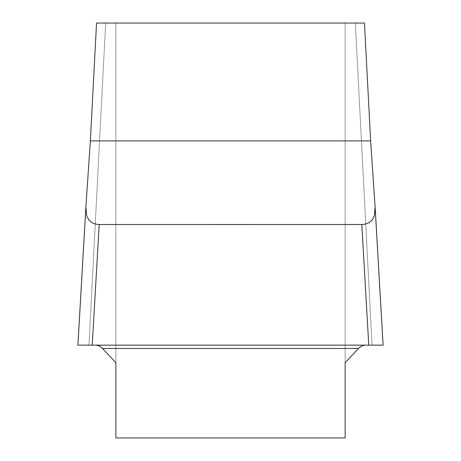<?xml version="1.0" encoding="UTF-8"?>
<svg xmlns="http://www.w3.org/2000/svg" width="461" height="461" viewBox="0 0 461 461"><rect width="100%" height="100%" fill="white"/><g stroke="black" fill="none" stroke-linecap="round" stroke-linejoin="round"><path stroke-width="0.35" stroke-dasharray="2.31 1.73" d="M102.532 348.493L115.867 362.686L115.867 23.05L115.867 437.95L345.133 437.95L345.133 23.05L345.133 362.686L358.468 348.493L102.532 348.493L102.071 348.026M88.979 345.133L105.667 23.05L88.979 345.133L95.496 345.133L77.909 345.133L88.979 345.133M100.492 346.735L99.34 346.061M98.13 345.56L95.496 345.133L365.095 345.145M115.867 23.05L105.667 23.05L115.867 23.05M355.333 23.05L372.021 345.133L365.504 345.133L372.021 345.133L355.333 23.05L345.133 23.05L364.461 23.05L96.539 23.05L105.667 23.05L96.539 23.05L90.362 140.905L370.638 140.905L364.461 23.05L355.333 23.05M362.922 345.543L361.366 346.217M360.784 346.557L358.468 348.493M383.091 345.133L372.021 345.133L383.091 345.133L375.116 207.185L374.205 216.324L371.589 220.623L368.472 222.963L365.354 224.109L361.804 224.519L98.302 224.495L94.995 223.937L91.808 222.554L88.777 219.897L86.628 215.834L85.884 207.185L77.909 345.133L383.108 345.133L375.162 207.704M365.504 345.133L95.496 345.133M85.838 207.704L77.909 345.133M361.804 224.519L368.777 345.133M92.223 345.133L99.196 224.519M372.021 345.133L345.133 345.133"/><path stroke-width="0.69" d="M358.468 348.493L345.133 362.686L345.133 437.95L115.867 437.95L115.867 362.686L102.532 348.493L358.468 348.493L360.733 346.591L363.049 345.502L365.504 345.133M102.071 348.026L100.492 346.735M99.34 346.061L98.13 345.56M365.095 345.145L362.922 345.543M361.366 346.217L360.784 346.557M345.133 345.133L95.496 345.133L98.193 345.583L100.412 346.684L102.532 348.493M370.638 140.905L364.461 23.05L96.539 23.05L90.362 140.905L85.884 207.185L90.362 140.905L370.638 140.905L375.116 207.185L370.638 140.905M85.884 207.185L86.795 216.324L89.411 220.623L92.528 222.963L95.646 224.109L99.196 224.519L362.698 224.495L366.005 223.937L369.192 222.554L372.223 219.897L374.372 215.834L375.116 207.185M85.838 207.704L77.892 345.133L383.108 345.133L375.162 207.704M99.196 224.519L92.223 345.133M77.909 345.133L85.74 209.622M375.225 209.058L383.091 345.133M368.777 345.133L361.804 224.519"/></g></svg>
